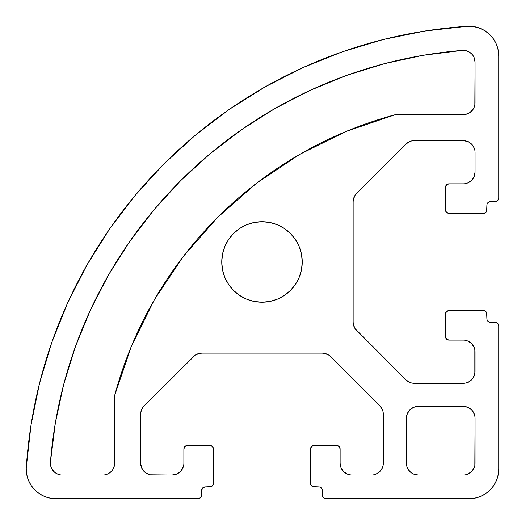 <?xml version="1.0" encoding="UTF-8"?>
<svg xmlns="http://www.w3.org/2000/svg" width="525" height="525" viewBox="0 0 525 525"><rect width="100%" height="100%" fill="white"/><g stroke="black" fill="none" stroke-linecap="round" stroke-linejoin="round"><path stroke-width="0.79" d="M302.256 261.975A40.248 40.248 0 0 1 262.008 302.223A40.248 40.248 0 0 1 221.76 261.975A40.248 40.248 0 0 1 262.008 221.727A40.248 40.248 0 0 1 302.256 261.975L301.481 269.824L299.191 277.377L295.47 284.333L290.463 290.43L284.366 295.437L277.41 299.158L269.857 301.448L262.008 302.223L254.152 301.448L246.606 299.158L239.649 295.437L233.546 290.43L228.546 284.333L224.825 277.377L222.534 269.824L221.76 261.975L222.534 254.12L224.825 246.573L228.546 239.617L233.546 233.513L239.649 228.513L246.606 224.792L254.152 222.502L262.008 221.727L269.857 222.502L277.41 224.792L284.366 228.513L290.463 233.513L295.47 239.617L299.191 246.573L301.481 254.12L302.256 261.975M198.082 498.717L55.84 498.717A29.59 29.59 0 0 1 26.316 467.152A473.484 473.484 0 0 1 467.184 26.283A29.59 29.59 0 0 1 498.75 55.808L498.75 198.05A3.55 3.55 0 0 1 495.2 201.607L490.462 201.607L496.558 201.331L498.481 199.415L498.75 198.05L498.75 55.808L498.133 49.796L496.302 44.028L493.342 38.758L489.372 34.197L484.555 30.542L479.102 27.937L473.228 26.499L467.184 26.283L424.928 31.021L383.263 39.526L342.536 51.739L303.063 67.561L265.171 86.855L229.162 109.469L195.333 135.227L163.944 163.912L135.26 195.3L109.502 229.13L86.888 265.138L67.594 303.03L51.772 342.503L39.559 383.23L31.054 424.896L26.316 467.152A29.59 29.59 0 0 0 26.25 469.127L26.821 474.895L28.501 480.447L31.238 485.566L34.919 490.048L39.401 493.73L44.52 496.466L50.072 498.146L55.84 498.717L198.082 498.717L200.596 497.674L201.639 495.167A3.55 3.55 0 0 1 198.082 498.717L199.448 498.448M114.667 463.208L114.667 395.437L114.667 463.208A11.839 11.839 0 0 1 102.828 475.04L62.219 475.04A11.839 11.839 0 0 1 50.42 462.243A449.813 449.813 0 0 1 462.276 50.387A11.839 11.839 0 0 1 475.072 62.186L475.072 102.795A11.839 11.839 0 0 1 463.24 114.634L395.469 114.634L346.297 131.368L299.729 154.363L256.554 183.232L217.514 217.481L183.264 256.522L154.396 299.696L131.401 346.264L114.667 395.437A397.727 397.727 0 0 1 395.469 114.634L463.24 114.634M411.679 473.045L409.887 471.575L413.726 474.141L418.254 475.04A11.839 11.839 0 0 1 406.422 463.208L406.422 418.222A11.839 11.839 0 0 1 418.254 406.389L463.24 406.389A11.839 11.839 0 0 1 475.072 418.222L475.072 463.208A11.839 11.839 0 0 1 463.24 475.04L418.254 475.04L463.24 475.04M336.577 445.449A3.55 3.55 0 0 1 340.134 449L340.134 463.208L340.134 449L339.091 446.493L336.577 445.449L314.088 445.449L336.577 445.449M310.537 449A3.55 3.55 0 0 1 314.088 445.449L311.581 446.493L310.537 449L310.537 483.328L310.537 449M314.088 486.878A3.55 3.55 0 0 1 310.537 483.328L310.807 484.687L312.729 486.609L318.826 486.878L314.088 486.878M318.826 486.878L320.184 487.148L318.826 486.878A3.55 3.55 0 0 1 322.376 490.429L322.376 495.167L322.376 490.429M325.927 498.717A3.55 3.55 0 0 1 322.376 495.167L323.413 497.674L325.927 498.717L469.16 498.717L325.927 498.717M498.75 325.894L498.75 469.127A29.59 29.59 0 0 1 469.16 498.717L474.928 498.146L480.48 496.466L485.599 493.73L490.081 490.048L493.762 485.566L496.499 480.447L498.179 474.895L498.75 469.127L498.75 325.894L497.713 323.38L495.2 322.343A3.55 3.55 0 0 1 498.75 325.894L498.481 324.535M487.18 320.152L486.911 318.793L487.18 320.152L489.103 322.074L495.2 322.343L490.462 322.343A3.55 3.55 0 0 1 486.911 318.793L486.642 312.697L484.719 310.774L483.361 310.505A3.55 3.55 0 0 1 486.911 314.055L486.642 312.697L484.719 310.774M483.361 310.505L449.033 310.505L446.526 311.548L445.482 314.055A3.55 3.55 0 0 1 449.033 310.505L483.361 310.505M445.482 336.545L445.482 314.055L445.482 336.545L446.526 339.058L449.033 340.102A3.55 3.55 0 0 1 445.482 336.545L445.751 337.91M463.24 340.102L449.033 340.102L463.24 340.102A11.839 11.839 0 0 1 475.072 351.934L475.072 371.47A11.839 11.839 0 0 1 463.24 383.303L414.284 383.303A11.839 11.839 0 0 1 405.91 379.837L356.619 330.547A11.839 11.839 0 0 1 353.154 322.173L353.154 201.771A11.839 11.839 0 0 1 356.619 193.403L405.91 144.106L356.619 193.403M409.749 141.54L411.974 140.871L409.749 141.54L405.91 144.106A11.839 11.839 0 0 1 414.284 140.641L463.24 140.641L414.284 140.641M473.077 145.904L474.173 147.952L471.608 144.106L467.768 141.54L463.24 140.641A11.839 11.839 0 0 1 475.072 152.48L475.072 172.01L475.072 152.48M469.816 181.853L467.768 182.949L471.608 180.383L474.173 176.538L475.072 172.01A11.839 11.839 0 0 1 463.24 183.848L449.033 183.848L463.24 183.848M445.482 187.399A3.55 3.55 0 0 1 449.033 183.848L446.526 184.885L445.482 187.399L445.482 209.888L445.482 187.399M449.033 213.439A3.55 3.55 0 0 1 445.482 209.888L446.526 212.402L449.033 213.439L483.361 213.439L449.033 213.439M486.911 209.888A3.55 3.55 0 0 1 483.361 213.439L485.874 212.402L486.642 211.247L486.911 205.157L486.911 209.888M486.911 205.157L487.18 203.798L486.911 205.157A3.55 3.55 0 0 1 490.462 201.607L489.103 201.876L490.462 201.607M201.908 489.07L202.676 487.922L201.639 490.429L201.639 495.167L201.639 490.429A3.55 3.55 0 0 1 205.19 486.878L211.28 486.609L212.435 485.842L213.472 483.328A3.55 3.55 0 0 1 209.921 486.878L212.435 485.842M213.472 483.328L213.472 449L212.435 446.493L209.921 445.449A3.55 3.55 0 0 1 213.472 449L213.472 483.328M187.432 445.449L209.921 445.449L187.432 445.449L184.918 446.493L183.881 449A3.55 3.55 0 0 1 187.432 445.449L186.073 445.718M183.881 463.208L183.881 449L183.881 463.208A11.839 11.839 0 0 1 172.043 475.04L152.513 475.04A11.839 11.839 0 0 1 140.674 463.208L140.674 414.251A11.839 11.839 0 0 1 144.145 405.877L193.436 356.587A11.839 11.839 0 0 1 201.803 353.122L322.206 353.122A11.839 11.839 0 0 1 330.579 356.587L379.87 405.877L330.579 356.587M381.34 407.676L382.436 409.717L379.87 405.877A11.839 11.839 0 0 1 383.335 414.251L383.335 463.208L383.335 414.251M383.335 463.208L383.112 465.517L383.335 463.208A11.839 11.839 0 0 1 371.503 475.04L351.967 475.04L371.503 475.04M351.967 475.04L349.657 474.817L351.967 475.04A11.839 11.839 0 0 1 340.134 463.208L340.358 465.517L340.134 463.208M408.417 411.646L409.887 409.854L407.321 413.693L406.422 418.222L406.422 463.208M62.219 475.04L102.828 475.04M320.184 487.148L322.107 489.07M486.911 318.793L486.911 314.055M465.55 340.325L467.768 341.001L471.608 343.567L474.173 347.406L474.849 349.624L474.849 373.774L473.077 378.046L469.816 381.308L465.55 383.079L463.24 383.303L411.974 383.079L409.749 382.403L405.91 379.837L355.149 328.748L353.377 324.483L353.154 322.173L353.154 201.771L353.377 199.461L355.149 195.195M474.173 147.952L474.849 150.17M467.768 182.949L465.55 183.619M487.18 203.798L489.103 201.876M205.19 486.878L202.676 487.922L205.19 486.878L209.921 486.878M181.886 469.783L183.652 465.517L182.982 467.736L180.416 471.575L176.571 474.141L172.043 475.04L150.202 474.817L145.937 473.045L142.669 469.783L140.903 465.517L140.674 463.208L140.903 411.941L142.669 407.676L144.145 405.877L195.228 355.117L199.493 353.345L201.803 353.122L322.206 353.122L324.516 353.345L328.781 355.117M382.436 409.717L383.112 411.941M383.112 465.517L382.436 467.736L379.87 471.575L376.031 474.141L373.807 474.817L376.031 474.141M349.657 474.817L347.438 474.141L343.599 471.575L341.033 467.736L340.358 465.517M59.909 474.817L57.684 474.141L53.845 471.575L51.279 467.736L50.38 463.208A11.839 11.839 0 0 1 50.42 462.243L55.361 422.973L63.735 384.287L75.482 346.48L90.503 309.862L108.688 274.7L129.892 241.277L153.95 209.843L180.685 180.652L209.875 153.917L241.31 129.859L274.733 108.655L309.894 90.471L346.52 75.449L384.32 63.702L423.006 55.328L462.276 50.387L467.092 50.991L471.26 53.478L472.874 55.309L474.082 57.435L475.072 62.186L474.849 105.105L474.173 107.323L471.608 111.162L469.816 112.639L465.55 114.404M112.672 469.783L114.437 465.517L112.672 469.783L111.195 471.575L107.356 474.141L105.138 474.817M411.679 408.384L409.887 409.854L413.726 407.288L418.254 406.389L463.24 406.389L467.768 407.288L471.608 409.854L473.077 411.646L474.849 415.918L475.072 418.222L474.849 465.517L474.173 467.736L471.608 471.575L467.768 474.141L465.55 474.817M408.417 469.783L409.887 471.575L407.321 467.736L406.645 465.517L407.321 467.736M314.088 445.449L312.729 445.718M311.581 446.493L310.807 447.641M310.807 484.687L312.729 486.609M322.645 496.525L324.568 498.448M446.526 339.058L447.674 339.826M473.077 345.358L474.173 347.406M474.849 349.624L475.072 351.934M475.072 371.47L474.173 375.998M469.816 381.308L467.768 382.403M465.55 383.079L463.24 383.303M414.284 383.303L411.974 383.079M356.619 330.547L355.149 328.748M353.377 324.483L353.154 322.173M449.033 183.848L447.674 184.118M445.482 209.888L445.751 211.247M485.874 212.402L486.642 211.247M495.2 201.607L497.713 200.563L498.481 199.415M493.342 38.758L489.372 34.197M135.26 195.3L109.502 229.13M86.888 265.138L67.594 303.03L51.772 342.503M26.821 474.895L28.501 480.447M31.238 485.566L34.919 490.048M200.596 497.674L201.364 496.525M174.352 474.817L172.043 475.04M152.513 475.04L150.202 474.817M141.579 467.736L140.674 463.208M142.669 407.676L144.145 405.877M193.436 356.587L195.228 355.117M197.275 354.021L201.803 353.122M342.129 469.783L341.033 467.736M90.503 309.862L108.688 274.7M274.733 108.655L309.894 90.471M346.52 75.449L384.32 63.702L423.006 55.328M462.276 50.387L467.092 50.991L469.304 52.021M474.823 59.758L475.072 62.186M473.077 109.371L469.816 112.639L467.768 113.728M183.264 256.522L154.396 299.696M154.324 299.821L131.401 346.264M109.403 473.045L107.356 474.141M51.279 467.736L50.38 463.208M473.077 411.646L474.173 413.693M474.849 415.918L475.072 418.222M475.072 463.208L474.849 465.517M469.816 473.045L467.768 474.141M415.951 406.613L418.254 406.389M246.606 224.792L254.152 222.502M290.463 233.513L295.47 239.617M299.191 246.573L301.481 254.12M301.481 269.824L299.191 277.377L295.47 284.333L290.463 290.43L284.366 295.437M277.41 299.158L269.857 301.448M254.152 301.448L246.606 299.158L239.649 295.437L233.546 290.43M224.825 277.377L222.534 269.824"/></g></svg>
